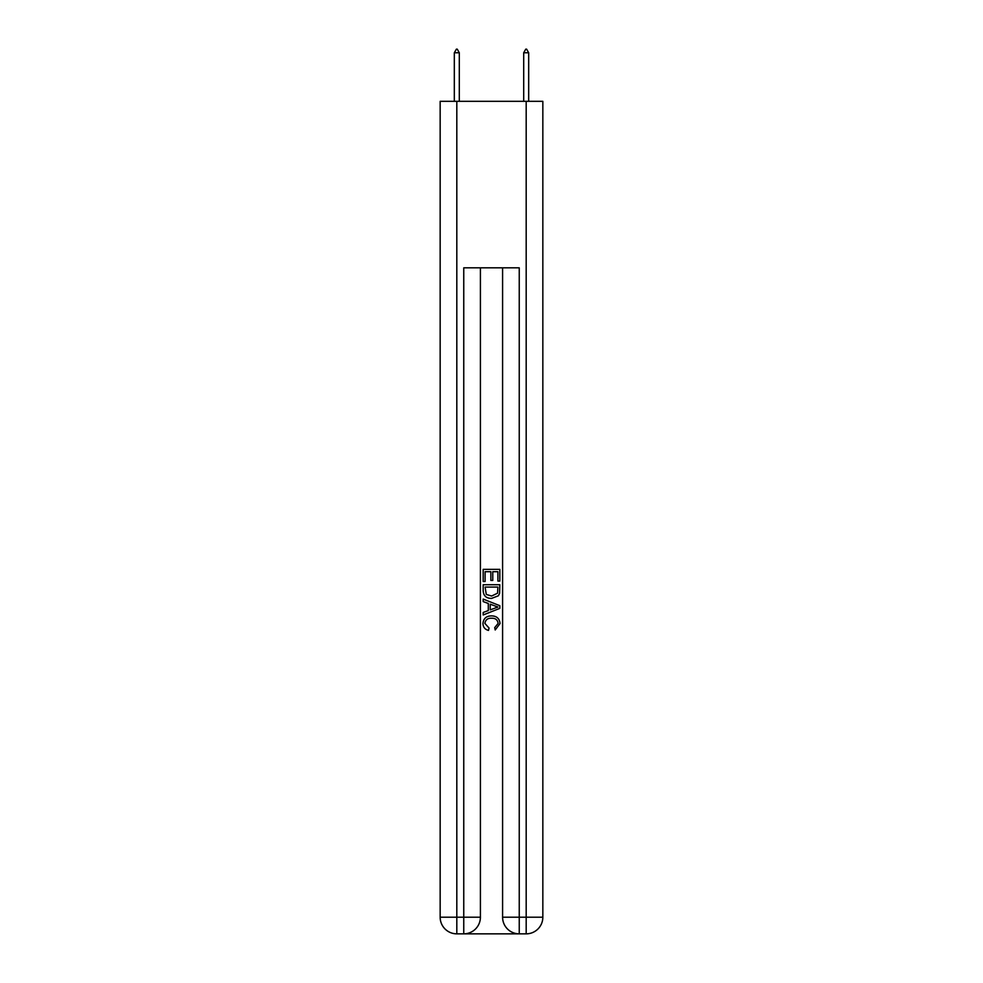 <?xml version="1.0" encoding="UTF-8"?>
<svg xmlns="http://www.w3.org/2000/svg" width="983" height="983" viewBox="0 0 983 983"><rect width="100%" height="100%" fill="white"/><g stroke="black" fill="none" stroke-linecap="round" stroke-linejoin="round"><path stroke-width="1.47" d="M464.996 933.85L518.004 933.85M456.812 101.323L456.812 917.2L440.163 917.2L440.163 101.323L542.837 101.323L542.837 917.2L526.188 917.2L526.188 101.323M502.596 267.831L502.596 917.2A16.65 16.65 0 0 0 519.245 933.85L519.245 917.2L502.596 917.2A16.65 16.65 0 0 0 519.245 933.85L526.188 933.85L526.188 917.2L519.245 917.2L519.245 267.831L463.755 267.831L463.755 917.2L456.812 917.2L456.812 933.85L463.755 933.85A16.65 16.65 0 0 0 480.404 917.2L463.755 917.2L463.755 933.85A16.65 16.65 0 0 0 480.404 917.2L480.404 267.831M526.188 933.85A16.65 16.65 0 0 0 542.837 917.2A16.65 16.65 0 0 1 526.188 933.85M440.163 917.2A16.65 16.65 0 0 0 456.812 933.85A16.65 16.65 0 0 1 440.163 917.2M483.169 581.518L483.169 569.354L499.831 569.354L499.831 581.088L497.902 581.088L497.902 571.701L492.778 571.701L492.778 580.449L490.861 580.449L490.861 571.701L485.098 571.701L485.098 581.518L483.169 581.518M483.169 590.685L483.169 584.725L499.831 584.725L499.585 593.363L498.393 595.784L491.586 598.389C486.266 598.401 483.464 595.845 483.169 590.685M485.098 587.072L486.278 594.432L491.623 596.03L497.558 593.191L497.902 587.072L485.098 587.072M483.169 601.584L483.169 599.089L499.831 605.7L499.831 608.354L483.169 614.965L483.169 612.47L488.293 610.578L488.293 603.476L483.169 601.584M494.83 605.897L490.222 604.189L490.222 609.865L497.902 607.027L494.83 605.897M484.877 623.382L489.055 628.051L488.502 630.41C484.975 629.489 483.132 627.215 482.96 623.603C483.415 618.491 486.302 615.923 491.623 615.886C496.734 615.997 499.548 618.553 500.04 623.554L495.199 629.98L494.695 627.633L498.123 623.443C497.619 619.843 495.469 618.11 491.635 618.233C487.74 618.037 485.491 619.745 484.877 623.382M459.307 52.763L457.23 49.15L456.395 49.15L454.318 52.763L459.307 52.763L459.307 101.323M454.318 52.763L454.318 101.323M525.77 49.15L526.605 49.15L528.682 52.763L523.693 52.763L525.77 49.15M528.682 101.323L528.682 52.763M523.693 101.323L523.693 52.763"/></g></svg>
